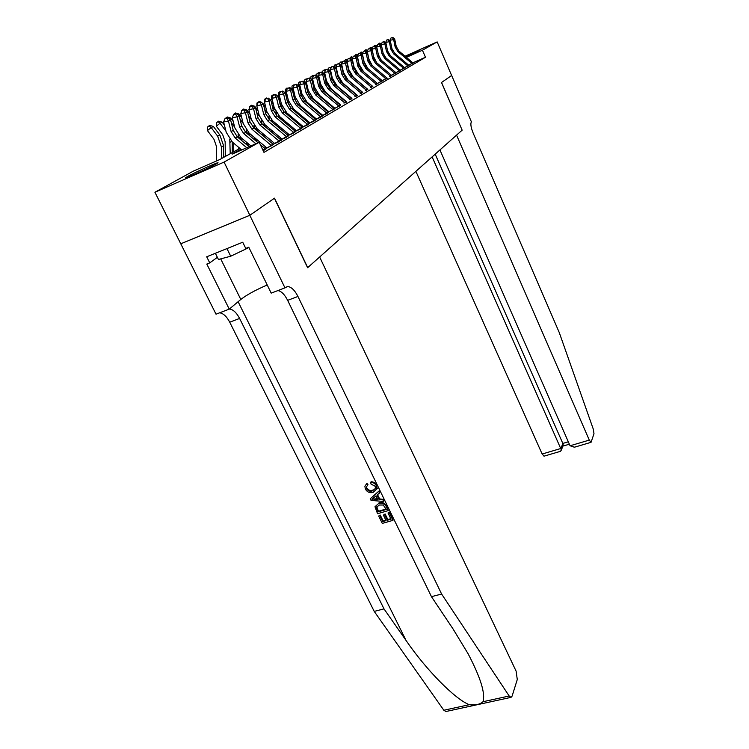 <?xml version="1.0" encoding="UTF-8"?>
<svg xmlns="http://www.w3.org/2000/svg" width="749" height="749" viewBox="0 0 749 749"><rect width="100%" height="100%" fill="white"/><g stroke="black" fill="none" stroke-linecap="round" stroke-linejoin="round"><path stroke-width="1.12" d="M405.284 56.4L419.159 50.408L405.752 56.802M216.208 163.975C209.083 168.057 182.569 179.919 185.752 177.607L187.55 176.502C195.012 172.289 220.674 160.81 217.828 162.973L216.208 163.975M405.059 56.212L437.163 41.907L451.638 75.49L441.489 82.512L462.152 130.157L307.717 267.618L274.527 198.167L249.848 215.263L180.771 243.79L154.921 192.259L193.476 171.062L219.729 159.565L239.895 148.368M408.823 65.219L413.064 63M404.647 67.653L408.982 65.378M400.378 70.144L404.816 67.822M396.006 72.69L400.556 70.312M391.53 75.293L396.184 72.859M389.48 76.454L391.718 75.471M382.262 80.695L387.149 78.139M377.459 83.495L382.458 80.883M375.389 84.684L377.665 83.682M370.465 87.558L372.749 86.556M365.418 90.507L367.703 89.496M360.241 93.531L362.535 92.52M354.932 96.63L357.236 95.619M349.483 99.814L351.805 98.793M343.894 103.072L346.216 102.051M338.155 106.424L334.634 108.474L340.495 105.403M332.256 109.86L328.652 111.975L334.606 108.839M326.208 113.399L322.491 115.561L326.452 113.839L328.558 112.369M319.982 117.031L316.172 119.26L320.169 117.509L322.351 115.992M313.588 120.767L309.665 123.051L313.709 121.282L315.956 119.728M307.015 124.606L302.971 126.965L307.071 125.177L309.384 123.566M300.246 128.556L296.089 130.981L300.237 129.174L302.624 127.517M293.28 132.62L289.002 135.12L293.196 133.294L295.668 131.581M286.099 136.814L281.699 139.38L285.949 137.535L288.496 135.766M278.712 141.121L274.171 143.771L278.478 141.907L281.109 140.082M271.101 145.568L266.419 148.302L273.497 144.529M263.236 150.821L265.652 149.107M240.925 149.229L232.162 154.116L259.173 142.282L263.976 152.375L425.479 57.252L412.877 62.822M334.091 107.641L333.567 107.94M328.109 111.114L327.51 111.461M321.967 114.681L321.284 115.084M315.657 118.351L314.889 118.801M309.159 122.124L308.298 122.63M302.484 126.01L301.519 126.562M295.602 130.008L294.554 130.616M288.534 134.118L287.363 134.792M281.24 138.35L279.967 139.099M273.731 142.713L272.336 143.527M265.998 147.216L264.472 148.096M380.202 81.875L377.449 83.485L363.583 71.764L359.117 64.311L357.367 56.306L362.441 54.986L360.456 53.254L358.425 53.778L360.456 53.254M384.902 79.132L382.252 80.677M393.965 73.842L391.512 75.275M398.337 71.286L395.978 72.662M402.616 68.796L400.341 70.116M406.791 66.352L404.61 67.625M410.883 63.965L408.785 65.191M249.848 215.263L224.082 162.084L154.921 192.259M437.163 41.907L422.427 50.22L406.407 57.345M425.479 57.252L422.427 50.22M259.173 142.282L224.082 162.084M326.686 101.405L326.152 101.695M320.6 104.794L319.992 105.132M314.355 108.277L313.662 108.671M307.933 111.863L307.146 112.303M301.323 115.543L300.452 116.029M294.535 119.334L293.561 119.877M287.541 123.229L286.464 123.838M280.341 127.246L279.162 127.91M272.936 131.384L271.634 132.105M265.296 135.644L263.873 136.43M257.422 140.035L255.868 140.896M249.305 144.557L247.619 145.503M246.599 144.651L248.293 143.714M254.875 140.054L256.43 139.192M262.89 135.606L264.313 134.82M270.661 131.29L271.962 130.569M278.207 127.105L279.396 126.45M285.5 121.516L285.491 123.014L286.605 122.443M292.634 119.1L293.608 118.557M299.534 115.271L300.415 114.784M306.247 111.545L307.034 111.105M312.773 107.922L313.466 107.538M319.121 104.401L319.729 104.064M325.291 100.975L325.824 100.675M246.767 147.722L235.177 138.013L231.104 131.534L228.454 121.132L223.595 121.965L226.254 132.348L232.359 142.057L241.749 149.922M249.071 146.71L237.321 136.88L233.267 130.41L230.636 120.055L228.454 121.132L226.947 118.286L227.827 117.865L225.009 118.623L226.947 118.286M225.009 118.623L223.595 121.965M230.636 120.055L227.827 117.865M216.676 160.904L216.424 146.327L213.924 139.202L207.445 130.607L207.51 127.077L208.999 125.86L209.898 125.429L213.409 126.478L219.869 135.063L223.605 145.737L223.773 157.318M213.409 126.478L211.181 127.573L217.669 136.187L221.414 146.907L221.592 158.526M208.999 125.86L211.181 127.573L207.445 130.607M215.366 253.284L218.436 259.482L230.711 256.224L248.94 247.535M226.947 248.593L230.711 256.224M389.246 512.634L392.991 520.34L389.517 512.176L388.01 512.99L389.517 512.176M390.791 518.729L387.785 519.469L385.098 513.945L383.385 515.106L385.098 513.945M385.801 520.059L383.142 520.976L380.258 515.059L378.666 516.014L380.258 515.059M388.263 510.603L386.69 506.361C384.967 503.038 382.439 501.821 379.097 502.71L378.61 503.506C382.037 502.495 384.64 503.59 386.418 506.811L388.263 510.603L377.552 513.72L374.977 506.755L378.61 503.506M376.607 485.315C375.399 482.983 373.564 481.785 371.111 481.729L370.643 482.459C373.208 482.365 375.109 483.461 376.344 485.736L377.281 488.395L373.161 492.355C369.837 493.263 367.235 492.168 365.362 489.078L364.885 486.241L366.926 483.33L367.993 484.715L366.327 487.009L366.626 488.779L366.72 486.401L366.327 487.009M366.626 488.779C368.068 490.979 369.997 491.672 372.422 490.857L372.918 490.08C370.474 490.96 368.499 490.342 366.991 488.217M445.936 711.513L443.839 710.249L374.219 611.399L384.003 608.881L406.061 640.479C426.499 670.383 455.617 699.641 469.342 704.697C475.484 705.408 480.043 704.416 483.002 701.719C485.521 693.537 480.558 677.564 468.125 653.802L453.061 628.973L431.452 596.663L287.644 300.349C284.657 294.516 281.418 291.249 277.926 290.556M383.825 501.456L371.055 500.416L370.231 498.731L378.9 491.316L379.668 492.917L376.953 495.108L379.153 499.639L383.048 499.873L383.825 501.456L383.319 499.424L379.612 498.9L377.543 494.64M379.668 492.917L379.172 490.876L370.231 498.731M319.645 257.001L516.117 671.16L517.278 679.512L512.101 696.111L511.033 697.366L509.18 696.008L441.62 594.041L297.952 296.464C294.713 290.144 291.286 286.848 287.663 286.567L284.976 287.869L249.81 215.291L274.406 198.251L307.605 267.721L319.645 257.001M284.976 287.869L271.194 293.131L248.78 247.217L245.756 248.434L242.723 242.227L206.705 256.785L209.748 262.89L206.799 264.069L229.26 309.131L216.021 314.187L180.771 243.79M180.724 243.828L249.81 215.291M431.452 596.663L441.62 594.041M374.219 611.399L229.718 322.182C226.722 316.499 223.361 313.372 219.654 312.801M229.428 308.991C233.145 309.487 236.544 312.633 239.605 318.456L384.003 608.881M229.26 309.131L240.803 299.46C246.786 294.816 255.587 289.994 267.224 284.994M209.748 262.89L217.369 257.338M372.422 490.857L375.483 488.357L375.174 486.251L371.027 484.069L370.643 482.459M366.467 484.032L367.525 485.446M376.344 485.736L376.953 488.919M374.2 499.349L377.702 499.555L375.932 495.932L371.878 499.209L377.29 498.712M379.153 499.639L379.612 498.9M386.297 509.47L383.263 505.013L379.322 505.013L376.41 507.41L378.058 511.876L386.297 509.47M386.063 509.002L378.414 511.277L376.813 506.783L376.41 507.41M378.058 511.876L378.414 511.277M376.382 507.934L376.756 507.316M377.009 509.741L377.374 509.142M384.621 514.75L387.317 520.274L391.025 519.207L388.01 512.99M387.317 520.274L387.785 519.469M379.902 515.658L382.795 521.585L386.081 520.63L383.385 515.106M382.795 521.585L383.142 520.976M392.991 520.34L382.28 523.411L378.666 516.014M415.882 171.343L542.145 454.016L561.02 448.445L562.827 443.427L568.313 441.798M432.126 156.887L561.394 450.065L563.192 445.037L562.827 443.427L435.188 154.154M462.199 130.111L456.562 135.129L589.294 440.103L591.045 442.331L593.985 433.737L593.348 429.317L559.25 332.528L473.162 133.116C470.887 127.405 470.306 123.66 471.421 121.9L451.656 75.471L441.545 82.474L462.142 130.129M439.925 149.931L570.064 445.777L589.294 440.103M544.12 456.132L542.145 454.016M574.586 447.172L570.064 445.777M562.864 445.955L563.192 445.037M560.383 451.347L561.394 450.065M255.868 143.733L243.659 133.509L239.661 127.124L237.077 116.872L232.284 117.705L234.877 127.939L240.878 137.498L250.915 145.905M258.096 142.759L245.747 132.404L241.758 126.038L239.193 115.833L237.077 116.872L235.589 114.082L236.431 113.67L233.669 114.41L235.589 114.082M265.839 149.294L260.268 144.576M263.835 150.465L262.515 149.313M233.669 114.41L232.284 117.705M239.193 115.833L236.431 113.67M271.747 145.84L251.889 129.146L247.956 122.845L245.429 112.753L240.701 113.576L243.238 123.651L249.127 133.079L266.934 148.002M273.685 144.707L253.902 128.07L249.988 121.797L247.479 111.741L245.429 112.753L243.959 110L244.783 109.607L242.067 110.337L243.959 110M242.067 110.337L240.701 113.576M247.479 111.741L244.783 109.607M279.405 141.355L259.856 124.914L255.999 118.707L253.537 108.755L248.865 109.569L251.336 119.503L257.132 128.791L274.658 143.49M281.287 140.26L261.813 123.875L257.965 117.687L255.521 107.772L253.537 108.755L252.076 106.049L252.872 105.665L250.203 106.377L252.076 106.049M250.203 106.377L248.865 109.569M255.521 107.772L252.872 105.665M286.848 137.011L267.59 120.804L263.798 114.691L261.392 104.869L256.785 105.684L259.201 115.477L264.893 124.634L282.158 139.117M288.665 135.934L269.49 119.793L265.708 113.698L263.32 103.924L261.392 104.869L259.94 102.22L260.718 101.836L258.105 102.538L259.94 102.22M258.105 102.538L256.785 105.684M263.32 103.924L260.718 101.836M225.355 156.438L225.149 141.73L222.696 134.698L216.33 126.225L216.395 122.761L218.736 121.141L222.191 122.181L224.41 125.139M222.191 122.181L220.019 123.239L225.945 131.122M229.784 139.417L230.215 153.742M232.199 141.917L232.321 152.571M217.865 121.563L220.019 123.239L216.33 126.225M225 118.642L227.303 116.984L230.692 118.014L233.22 121.385M230.692 118.014L229.044 118.819M231.301 122.649L234.69 127.171M238.107 134.605L238.454 137.825L240.186 136.889M238.547 147.244L238.566 149.107M240.513 137.189L240.541 139.567M233.772 151.775L233.669 143.153M227.2 117.968L226.46 117.396M233.332 115.206L233.351 114.522L235.607 112.959L238.94 113.97L241.749 117.724M238.94 113.97L237.63 114.606M240.026 119.147L243.153 123.332M246.168 129.905L246.58 133.107M246.655 142.338L246.664 144.613M248.584 132.601L248.593 134.801M241.871 140.681L241.843 138.312M235.429 113.839L234.793 113.352M241.421 111.854L241.45 110.58L243.668 109.045L246.936 110.047L250.007 114.166M246.936 110.047L245.953 110.534M248.471 115.73L251.364 119.615M253.967 125.317L254.454 128.538M256.411 128.154L256.42 130.186M254.52 137.591L254.529 139.763M249.801 135.803L249.782 133.631M243.416 109.841L242.873 109.429M294.057 132.788L275.098 116.816L271.363 110.786L269.013 101.106L264.463 101.911L266.822 111.573L272.421 120.598L289.423 134.867M295.836 131.749L276.943 115.842L273.226 109.831L270.885 100.188L269.013 101.106L267.58 98.494L268.339 98.128L265.764 98.812L267.58 98.494M265.764 98.812L264.463 101.911M270.885 100.188L268.339 98.128M249.277 108.586L249.305 106.761L251.486 105.253L252.834 105.665M252.909 105.693L254.707 106.246L258.021 110.693M254.707 106.246L254.023 106.583M256.664 112.387L259.351 116.048M261.523 120.823L262.094 124.109M264.004 123.838L264.013 125.72M262.15 133.004L262.159 134.998M257.497 131.084L257.487 129.1M301.07 128.688L282.382 112.949L278.712 107.004L276.409 97.454L271.924 98.25L274.228 107.781L279.733 116.685L296.492 130.747M302.793 127.676L284.18 111.994L280.519 106.077L278.225 96.555L276.409 97.454L274.995 94.88L275.726 94.524L273.198 95.198L274.995 94.88M273.198 95.198L271.924 98.25M278.225 96.555L275.726 94.524M256.907 105.394L256.935 103.053L259.079 101.564L260.231 101.92M261.204 102.229L263.189 103.821M263.339 104.027L265.783 107.313M264.594 109.12L267.131 112.668M268.816 116.385L269.509 119.803L267.59 120.804M271.381 119.653L271.391 121.394M269.574 128.566L269.574 130.373M271.391 130.092L271.391 130.888M264.977 126.525L264.977 124.708M307.876 124.699L289.46 109.185L285.856 103.325L283.599 93.906L279.162 94.692L281.427 104.102L286.839 112.874L303.354 126.74M309.543 123.725L291.202 108.268L287.607 102.426L285.369 93.035L283.599 93.906L282.204 91.378L282.907 91.032L280.426 91.687L282.204 91.378M280.426 91.687L279.162 94.692M285.369 93.035L282.907 91.032M264.8 103.278L264.35 99.448L266.457 97.988L267.421 98.288M269.237 98.859L269.883 99.383M271.082 100.993L273.319 104.008M272.28 105.937L274.761 109.541M275.829 111.91L276.699 115.627M278.544 115.58L278.562 117.2M276.774 124.259L276.774 125.907M278.544 125.738L278.544 126.918M272.252 122.106L272.252 120.458M314.486 120.832L296.342 105.534L292.784 99.748L290.584 90.46L286.202 91.238L288.412 100.516L293.739 109.176L310.02 122.845M316.115 119.887L298.036 104.635L294.488 98.877L292.297 89.618L290.584 90.46L289.198 87.961L289.891 87.633L287.447 88.279L289.198 87.961M287.447 88.279L286.202 91.238M292.297 89.618L289.891 87.633M272.411 100.282L271.512 99.074L271.559 95.947L273.628 94.514L274.415 94.758M278.581 98.025L280.632 100.787M279.733 102.819L283.684 111.554M285.5 111.62L285.538 113.136M283.787 120.083L283.777 121.581M279.321 117.836L279.321 116.32M272.018 98.662L271.512 99.074M320.918 117.069L303.027 101.986L299.534 96.275L297.372 87.109L293.046 87.876L295.209 97.033L300.452 105.581L316.499 119.063M322.501 116.151L304.674 101.115L301.192 95.423L299.038 86.285L297.372 87.109L296.005 84.646L296.67 84.328L294.273 84.965L296.005 84.646M294.273 84.965L293.046 87.876M299.038 86.285L296.67 84.328M279.808 97.351L278.525 95.619L278.562 92.548L281.231 91.331M285.865 95.123L287.728 97.651M286.97 99.776L290.462 107.584M292.269 107.762L292.316 109.195M290.603 116.039L290.593 117.387M292.26 117.424L292.25 118.782M286.146 122.696L286.155 122.068M286.193 113.689L286.202 112.303M279.246 95.039L278.525 95.619M280.379 91.809L279.911 91.462M327.173 113.408L309.534 98.531L306.088 92.904L303.972 83.851L299.694 84.618L301.819 93.653L306.978 102.089L322.8 115.383M328.708 112.509L311.125 97.688L307.699 92.071L305.592 83.045L303.972 83.851L302.615 81.426L303.27 81.107L300.901 81.735L302.615 81.426M300.901 81.735L299.694 84.618M305.592 83.045L303.27 81.107M286.979 94.486L285.341 92.267L285.378 89.234L287.962 88.026M292.934 92.277L294.629 94.58M294.001 96.799L297.053 103.699M298.842 104.017L298.907 105.375M297.231 112.107L297.222 113.324M298.842 113.455L298.832 114.672M292.822 118.997L292.822 117.902M292.878 109.672L292.887 108.408M286.268 91.528L285.341 92.267M287.307 88.597L286.708 88.167M333.258 109.85L315.853 95.17L312.464 89.618L310.395 80.677L306.172 81.435L308.251 90.357L313.335 98.681L328.933 111.807M334.747 108.98L317.417 94.346L314.037 88.803L311.977 79.9L310.395 80.677L309.047 78.289L309.683 77.98L307.362 78.598L309.047 78.289M307.362 78.598L306.172 81.435M311.977 79.9L309.683 77.98M293.945 91.678L291.97 89.009L292.007 86.013L294.554 84.824M299.797 89.505L301.332 91.593M300.826 93.897L303.448 99.889M305.236 100.357L305.32 101.658M303.682 108.296L303.673 109.382M305.246 109.607L305.236 110.693M299.31 115.074L299.319 113.867M299.394 105.778L299.403 104.607M293.102 88.11L291.97 89.009M294.048 85.48L293.327 84.955M339.175 106.386L322.014 91.902L318.671 86.416L316.649 77.596L312.464 78.345L314.505 87.156L319.514 95.376L334.906 108.324M340.626 105.534L323.531 91.097L320.197 85.629L318.185 76.838L316.649 77.596L315.31 75.246L315.928 74.937L313.644 75.546L315.31 75.246M313.644 75.546L312.464 78.345M318.185 76.838L315.928 74.937M300.714 88.934L299.169 86.847M298.43 85.779L298.458 82.877L300.967 81.707M306.463 86.781L307.858 88.672M307.474 91.097L309.646 96.144M311.462 96.799L311.556 98.044M309.964 104.588L309.955 105.553M311.481 105.871L311.472 106.826M305.629 111.03L305.648 109.944M305.732 102.004L305.742 100.918M299.74 84.787L298.458 85.807M300.611 82.437L299.769 81.838M344.943 103.016L328.006 88.719L324.72 83.308L322.725 74.591L318.597 75.34L320.6 84.038L325.534 92.146L340.72 104.926M346.356 102.192L329.485 87.942L326.199 82.54L324.223 73.851L322.725 74.591L321.405 72.269L322.014 71.979L319.757 72.569L321.405 72.269M319.757 72.569L318.597 75.34M324.223 73.851L322.014 71.979M307.287 86.247L305.901 84.356M304.712 82.315L304.74 79.825L307.315 78.711M312.951 84.122L314.196 85.817M313.943 88.401L315.666 92.445M317.51 93.325L317.632 94.533M316.078 100.993L316.069 101.836M317.557 102.239L317.548 103.081M311.79 107.098L311.809 106.143M311.902 98.334L311.912 97.323M306.201 81.557L304.974 82.53M306.996 79.478L306.032 78.795M350.551 99.729L333.848 85.62L330.599 80.274L328.652 71.67L324.57 72.41L326.527 80.995L331.395 89.009L346.375 101.621M351.936 98.924L335.28 84.862L332.05 79.525L330.112 70.949L328.652 71.67L327.35 69.376L327.931 69.095L325.712 69.676L327.35 69.376M325.712 69.676L324.57 72.41M330.112 70.949L327.931 69.095M313.691 83.616L312.436 81.922M310.835 78.954L310.863 76.857L312.745 75.537L313.541 75.799M319.252 81.51L320.366 83.027M320.254 85.845L321.48 88.728M323.409 89.936L323.54 91.106L322.014 91.902M322.042 97.501L322.033 98.231M323.474 98.709L323.465 99.439M317.791 103.287L317.81 102.444M317.913 94.767L317.932 93.822M312.483 78.411L311.312 79.347M313.204 76.585L312.136 75.827M356.018 96.537L339.531 82.596L336.338 77.316L334.428 68.814L330.393 69.545L332.313 78.036L337.106 85.948L351.89 98.4M357.367 95.741L340.935 81.856L337.752 76.595L335.842 68.112L334.428 68.814L333.127 66.558L333.698 66.287L331.517 66.858L333.127 66.558M331.517 66.858L330.393 69.545M335.842 68.112L333.698 66.287M319.907 81.042L318.793 79.525M316.808 75.677L316.818 73.954L318.681 72.662L319.598 72.962M325.384 78.963L326.367 80.302M326.555 83.719L326.976 84.712M329.139 86.631L329.298 87.773M327.847 94.102L327.837 94.73M329.242 95.273L329.232 95.9M323.643 99.589L323.652 98.859M323.774 91.312L323.793 90.414M318.606 75.349L317.482 76.248M319.261 73.767L318.091 72.943M361.355 93.41L345.074 79.656L341.928 74.441L340.046 66.043L336.058 66.764L337.939 75.153L342.668 82.97L357.264 95.263M362.666 92.642L346.441 78.935L343.304 73.73L341.432 65.36L340.046 66.043L338.773 63.815L339.325 63.543L337.172 64.105L338.773 63.815M337.172 64.105L336.058 66.764M341.432 65.36L339.325 63.543M325.965 78.514L324.982 77.175M322.622 72.494L322.632 71.127L324.457 69.854L325.497 70.191M331.358 76.464L332.219 77.643L331.685 77.915M334.728 83.392L334.897 84.515M333.511 90.798L333.502 91.322M334.869 91.93L334.859 92.464M329.354 96.003L329.363 95.376M329.494 87.951L329.504 87.099M324.598 72.353L323.493 73.233M325.15 71.015L323.886 70.134M366.551 90.376L350.485 76.782L347.377 71.632L345.532 63.337L341.591 64.049L343.435 72.344L348.098 80.059L362.507 92.202M367.825 89.627L351.815 76.08L348.716 70.94L346.881 62.663L345.532 63.337L344.259 61.137L344.802 60.875L342.686 61.427L344.259 61.137M342.686 61.427L341.591 64.049M346.881 62.663L344.802 60.875M331.854 76.042L330.992 74.863M328.287 69.404L328.296 68.374L329.541 67.391L331.255 67.494M337.172 74.011L337.921 75.05M340.168 80.218L340.355 81.332M334.915 92.511L334.925 91.987M335.065 84.674L335.084 83.86M330.44 69.423L329.345 70.294M330.899 68.337L329.541 67.391M371.616 87.408L355.747 73.992L352.685 68.899L350.878 60.697L346.974 61.409L348.791 69.601L353.388 77.222L367.619 89.225M372.862 86.678L357.048 73.299L353.996 68.225L352.199 60.042L350.878 60.697L349.624 58.525L350.148 58.272L348.06 58.815L349.624 58.525M348.06 58.815L346.974 61.409M352.199 60.042L350.148 58.272M340.505 81.472L340.523 80.705M337.602 73.617L336.853 72.597M333.82 66.389L335.056 64.714L336.853 64.863M342.827 71.614L343.482 72.522M345.467 77.1L345.673 78.205M336.142 66.567L335.046 67.438M336.498 65.715L335.056 64.714M376.56 84.515L360.896 71.258L357.872 66.221L356.093 58.122L352.236 58.825L354.015 66.923L358.546 74.46L372.609 86.313M377.777 83.804L362.16 70.584L359.146 65.566L357.376 57.486L356.093 58.122L354.848 55.978L355.363 55.735L353.303 56.269L354.848 55.978M353.303 56.269L352.236 58.825M357.376 57.486L355.363 55.735M345.813 78.345L345.813 77.615M343.192 71.249L342.555 70.369M339.213 63.562L340.964 61.849L342.321 62.298M348.341 69.264L348.912 70.097M350.616 74.039L350.86 75.143M341.703 63.787L340.608 64.648M341.965 63.159L340.439 62.101M381.391 81.688L365.905 68.59L362.928 63.618L361.187 55.604L359.951 53.497M382.58 80.995L367.141 67.934L364.173 62.982L362.441 54.986M358.425 53.778L357.367 56.306M350.991 75.293L350.981 74.582M348.641 68.927L348.107 68.187M344.474 60.941L346.207 59.311L347.658 59.789M353.725 66.97L354.23 67.766M355.635 71.015L355.906 72.138M347.115 61.072L346.029 61.933M347.293 60.66L345.682 59.555M386.1 78.935L370.802 65.996L367.862 61.072L366.149 53.151L362.376 53.853L364.089 61.764L367.825 68.515M387.261 78.261L372.01 65.35L369.079 60.454L367.375 52.552L366.149 53.151L364.932 51.072L365.418 50.829L363.415 51.353L364.932 51.072M363.415 51.353L362.376 53.853M367.375 52.552L365.418 50.829M356.037 72.307L356.009 71.604M353.959 66.642L353.519 66.034M349.614 58.366L351.318 56.83L352.854 57.336M358.968 64.751L359.454 65.556M360.494 67.981L360.812 69.17M352.404 58.431L351.318 59.283M352.489 58.216L350.813 57.074M390.697 76.248L375.586 63.45L372.684 58.591L370.998 50.763L367.263 51.447L368.957 59.274L372.244 65.547M391.83 75.583L376.766 62.832L373.873 57.982L372.197 50.174L370.998 50.763L369.791 48.704L370.268 48.47L368.293 48.985L369.791 48.704M368.293 48.985L367.263 51.447M372.197 50.174L370.268 48.47M360.962 69.357L360.896 68.665M359.136 64.414L358.79 63.927M354.633 55.866L356.309 54.405L357.938 54.949M364.098 62.616L364.632 63.609M365.156 64.817L365.596 66.24M355.812 54.649L357.563 55.829L356.487 56.709M395.191 73.617L380.258 60.978L377.393 56.166L375.736 48.423L372.038 49.106L373.695 56.84L376.681 62.757M396.296 72.971L381.41 60.36L378.554 55.566L376.906 47.842L375.736 48.423L374.537 46.391L375.006 46.166L373.058 46.663L374.537 46.391M373.058 46.663L372.038 49.106M376.906 47.842L375.006 46.166M365.755 66.455L365.662 65.753M359.529 53.422L361.187 52.037L362.891 52.608M369.107 60.566L370.231 63.29M360.7 52.271L362.45 53.451L361.524 54.19M399.573 71.052L384.817 58.553L381.99 53.797L380.361 46.138L376.7 46.812L378.339 54.471L381.016 60.014M400.659 70.415L385.941 57.954L383.123 53.216L381.503 45.577L380.361 46.138L379.172 44.135L379.631 43.91L377.711 44.406L379.172 44.135M377.711 44.406L376.7 46.812M381.503 45.577L379.631 43.91M370.418 63.571L370.278 62.841M364.314 51.035L365.952 49.734L367.731 50.323M374.069 58.731L374.687 60.229M365.475 49.958L367.207 51.119L366.439 51.728M403.861 68.543L389.274 56.184L386.484 51.484L384.883 43.91L381.26 44.575L381.466 45.539M404.919 67.925L390.379 55.604L387.589 50.913L385.997 43.358L384.883 43.91L383.703 41.925L384.153 41.71L382.262 42.197L383.703 41.925M383.076 52.992L385.229 57.27M382.262 42.197L381.26 44.575M385.997 43.358L384.153 41.71M374.931 60.669L374.715 59.789M374.126 58.385L373.854 57.888M368.995 48.704L370.605 47.468L372.459 48.095M370.146 47.693L371.86 48.844L371.242 49.331M408.055 66.09L393.637 53.872L390.875 49.219L389.302 41.729L385.716 42.393L385.904 43.273M409.085 65.481L394.714 53.301L391.961 48.666L390.388 41.186L389.302 41.729L388.132 39.772L388.572 39.557L386.699 40.034L388.132 39.772M387.682 51.297L389.293 54.49M386.699 40.034L385.716 42.393M390.388 41.186L388.572 39.557M379.266 57.626L378.704 56.175M373.564 46.429L375.155 45.268L377.084 45.914M376.887 46.382L376.766 47.112M374.706 45.483L376.41 46.616L375.932 46.99M412.156 63.693L397.897 51.606L395.172 47.009L393.628 39.594L390.07 40.249L390.238 41.055M413.158 63.103L398.945 51.054L396.23 46.466L394.686 39.07L393.628 39.594L392.467 37.656L392.897 37.45L391.044 37.927L392.467 37.656M392.317 49.883L393.122 51.484M391.044 37.927L390.07 40.249M394.686 39.07L392.897 37.45M378.039 44.247L379.603 43.105L381.597 43.779M381.447 44.144L380.857 44.434L381.391 45.174M379.163 43.32L380.52 44.697M235.177 138.013L237.321 136.88M231.104 131.534L233.267 130.41M219.869 135.063L217.669 136.187M223.605 145.737L221.414 146.907M406.061 640.479L238.116 301.716M287.644 300.349L297.952 296.464M239.605 318.456L229.718 322.182M443.839 710.249L469.342 704.697M483.002 701.719L509.18 696.008M220.712 258.873L240.803 299.46M243.659 133.509L245.747 132.404M239.661 127.124L241.758 126.038M263.227 149.903L265.23 148.742M251.889 129.146L253.902 128.07M247.956 122.845L249.988 121.797M271.147 145.287L273.085 144.154M259.856 124.914L261.813 123.875M255.999 118.707L257.965 117.687M278.825 140.812L280.706 139.717M263.798 114.691L265.708 113.698M286.268 136.468L288.093 135.4M231.656 141.439L230.065 142.282M248.443 132.47L246.842 133.331M256.411 128.219L254.988 128.978M275.098 116.816L276.943 115.842M271.363 110.786L273.226 109.831M293.496 132.255L295.265 131.225M264.013 124.165L262.88 124.765M282.382 112.949L284.18 111.994M278.712 107.004L280.519 106.077M300.508 128.163L302.231 127.161M266.719 111.124L266.251 111.358M271.391 120.224L270.539 120.673M289.46 109.185L291.202 108.268M285.856 103.325L287.607 102.426M307.324 124.184L309 123.21M274.125 107.332L273.535 107.631M278.562 116.395L277.973 116.704M296.342 105.534L298.036 104.635M292.784 99.748L294.488 98.877M313.943 120.327L315.572 119.381M281.315 103.652L280.622 104.017M303.027 101.986L304.674 101.115M299.534 96.275L301.192 95.423M320.385 116.572L321.967 115.646M288.309 100.085L287.504 100.497M309.534 98.531L311.125 97.688M306.088 92.904L307.699 92.071M326.639 112.921L328.184 112.022M295.106 96.612L294.198 97.07M315.853 95.17L317.417 94.346M312.464 89.618L314.037 88.803M332.734 109.363L334.232 108.493M301.716 93.232L300.78 93.709M318.671 86.416L320.197 85.629M338.66 105.909L340.121 105.057M308.148 89.946L307.305 90.376M328.006 88.719L329.485 87.942M324.72 83.308L326.199 82.54M344.428 102.547L345.851 101.714M314.411 86.744L313.644 87.137M333.848 85.62L335.28 84.862M330.599 80.274L332.05 79.525M350.055 99.261L351.431 98.456M320.506 83.626L319.823 83.972M339.531 82.596L340.935 81.856M336.338 77.316L337.752 76.595M355.532 96.069L356.87 95.282M326.433 80.592L325.834 80.901M345.074 79.656L346.441 78.935M341.928 74.441L343.304 73.73M360.868 92.96L362.179 92.193M350.485 76.782L351.815 76.08M347.377 71.632L348.716 70.94M366.064 89.927L367.347 89.178M355.747 73.992L357.048 73.299M352.685 68.899L353.996 68.225M371.139 86.959L372.393 86.238M360.896 71.258L362.16 70.584M357.872 66.221L359.146 65.566M376.092 84.075L377.309 83.364M365.905 68.59L367.141 67.934M362.928 63.618L364.173 62.982M380.923 81.257L382.112 80.564M370.802 65.996L372.01 65.35M367.862 61.072L369.079 60.454M385.641 78.505L386.802 77.83M375.586 63.45L376.766 62.832M372.684 58.591L373.873 57.982M390.248 75.818L391.381 75.162M380.258 60.978L381.41 60.36M377.393 56.166L378.554 55.566M394.742 73.196L395.847 72.55M384.817 58.553L385.941 57.954M381.99 53.797L383.123 53.216M399.133 70.64L400.219 70.003M389.274 56.184L390.379 55.604M386.484 51.484L387.589 50.913M403.43 68.131L404.488 67.513M393.637 53.872L394.714 53.301M390.875 49.219L391.961 48.666M407.625 65.687L408.654 65.079M397.897 51.606L398.945 51.054M395.172 47.009L396.23 46.466M411.725 63.29L412.736 62.701M285.509 287.391L287.663 286.567M445.814 711.541L511.033 697.366M591.045 442.331L574.034 447.331M562.799 446.142L569.371 444.204M560.655 451.273L543.98 456.178"/></g></svg>
